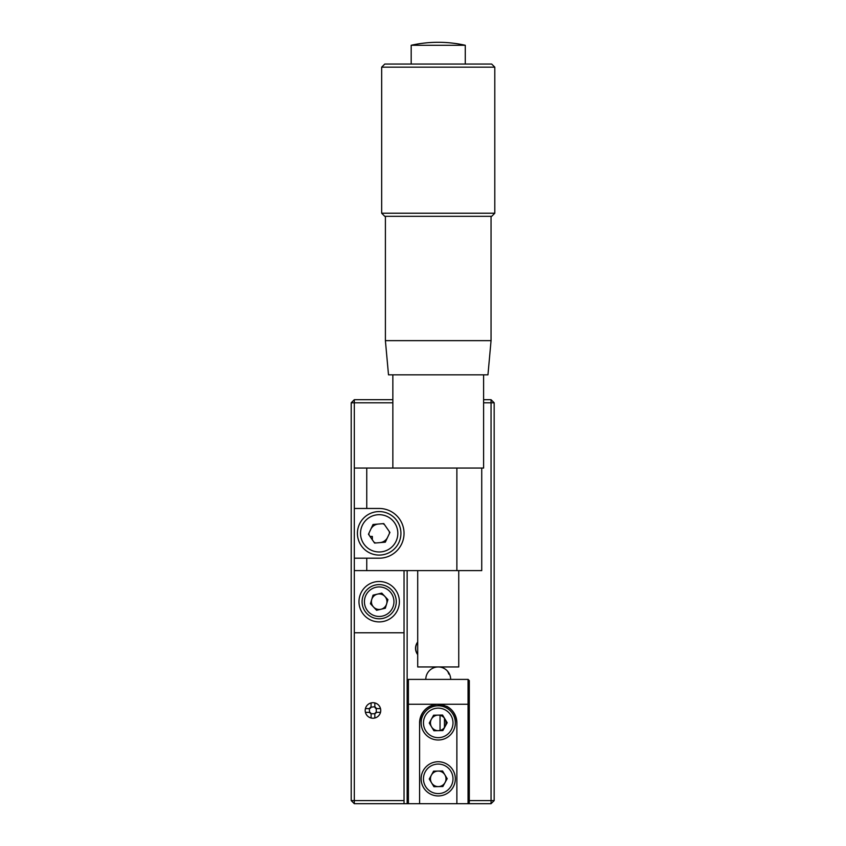 <?xml version="1.0" encoding="UTF-8"?>
<svg xmlns="http://www.w3.org/2000/svg" width="846" height="846" viewBox="0 0 846 846"><rect width="100%" height="100%" fill="white"/><g stroke="black" fill="none" stroke-linecap="round" stroke-linejoin="round"><path stroke-width="1.27" d="M372.346 539.822L372.346 536.438L369.988 536.438M372.97 702.698A7.773 7.773 0 0 0 365.197 710.471A7.773 7.773 0 0 0 372.97 718.233A7.773 7.773 0 0 0 380.732 710.471A7.773 7.773 0 0 0 372.97 702.698M443.463 705.004L436.377 704.348A18.644 18.644 0 0 0 419.584 722.896C420.769 711.655 426.987 705.437 438.228 704.253C449.469 705.437 455.687 711.655 456.872 722.896L456.872 803.7L354.315 803.7L354.315 800.591L404.039 800.591L404.039 803.7M404.039 800.591L404.039 632.776L354.315 632.776L354.315 800.591L351.206 800.591L354.315 803.7M392.851 402.802L354.315 402.802L354.315 468.06L456.872 468.06L456.872 570.616L481.734 570.616L481.734 468.06L483.605 468.06L483.605 374.831M392.851 399.693L354.315 399.693L354.315 402.802L351.206 402.802L351.206 800.591M389.435 533.435A10.258 10.258 0 0 0 389.276 531.51M384.401 524.499A10.258 10.258 0 0 0 382.656 523.674M368.93 533.223A10.258 10.258 0 0 0 369.089 535.137M373.964 542.159A10.258 10.258 0 0 0 375.698 542.973M379.177 609.469A7.773 7.773 0 0 0 384.845 596.377A7.773 7.773 0 0 0 371.616 603.462A7.773 7.773 0 0 0 386.622 603.949M354.315 399.693L351.206 402.802M369.237 712.332L371.045 713.76A1.861 1.861 0 0 0 369.67 712.385L365.419 712.332M376.692 712.332L376.259 712.385A1.861 1.861 0 0 0 374.884 713.76L376.692 712.332L380.51 712.332M374.831 702.92L374.831 706.738L376.692 708.599L380.51 708.599M374.831 706.738L371.045 707.171L371.098 702.92M374.884 707.171A1.861 1.861 0 0 0 376.259 708.546L376.692 708.599M376.259 712.385L376.259 708.546M371.098 714.193L371.098 718.011M371.045 713.76L374.884 713.76M374.831 714.193L374.831 718.011M371.098 706.738L369.237 708.599L365.419 708.599M369.237 708.599L369.67 712.385M369.67 708.546A1.861 1.861 0 0 0 371.045 707.171M395.822 597.805A17.089 17.089 0 0 1 383.079 618.341A17.089 17.089 0 0 1 362.532 605.588A17.089 17.089 0 0 1 375.286 585.051A17.089 17.089 0 0 1 395.822 597.805M384.845 596.377A7.773 7.773 0 0 0 371.616 603.462M385.321 608.242L376.586 610.283L370.442 603.737L373.044 595.15L381.779 593.109L387.912 599.655L385.321 608.242M444.446 718.233L444.446 727.56M417.713 641.998A10.258 10.258 0 0 0 417.713 654.624M440.047 715.346L440.047 730.447M469.308 800.591L491.061 800.591L491.061 402.802L494.17 402.802L494.17 800.591L491.061 803.7L456.872 803.7M494.17 800.591L491.061 800.591L491.061 803.7M407.148 803.7L407.148 680.628L407.148 802.452L408.396 803.7A1.248 1.248 0 0 1 408.332 803.7A1.248 1.248 0 0 0 408.396 803.7L408.396 704.253L407.148 703.925M438.228 715.124A7.773 7.773 0 0 0 430.455 722.896A7.773 7.773 0 0 0 438.228 730.669A7.773 7.773 0 0 0 446.001 722.896A7.773 7.773 0 0 0 438.228 715.124M431.418 775.095A7.773 7.773 0 0 0 434.484 785.648A7.773 7.773 0 0 1 438.069 771.066A7.773 7.773 0 0 1 445.757 780.773A7.773 7.773 0 0 1 438.228 786.611M483.605 399.693L491.061 399.693L491.061 402.802L483.605 402.802M407.148 570.616L407.148 680.628A1.248 1.248 0 0 1 407.148 680.565M491.061 399.693L494.17 402.802M417.713 642.294A10.078 10.078 0 0 0 417.713 654.328M429.112 706.632L431.608 705.469M431.65 705.448L434.59 704.612L431.65 705.448M469.308 703.925L468.06 704.253L468.06 679.391L469.308 680.628L469.308 802.452L468.06 803.7L468.06 704.253L408.396 704.253L408.396 679.391L407.148 680.628M408.332 679.391A1.248 1.248 0 0 1 408.396 679.391L468.06 679.391A1.248 1.248 0 0 1 468.124 679.391M456.872 722.896A18.644 18.644 0 0 0 446.646 706.262M419.584 803.7L419.584 722.896M357.498 535.148A21.753 21.753 0 0 1 377.358 511.65A21.753 21.753 0 0 1 400.856 531.51A21.753 21.753 0 0 1 380.996 555.008A21.753 21.753 0 0 1 357.498 535.148A21.753 21.753 0 0 0 380.996 555.008A21.753 21.753 0 0 0 400.856 531.51M379.96 542.614A9.327 9.327 0 0 0 387.616 537.295M389.911 532.43L385.321 542.17L374.598 543.069L368.454 534.228L373.033 524.488L383.767 523.589L389.911 532.43M370.749 529.353A9.327 9.327 0 0 1 378.405 524.034M446.477 707.922A17.089 17.089 0 0 1 453.202 731.145A17.089 17.089 0 0 1 429.98 737.871A17.089 17.089 0 0 1 423.254 714.648A17.089 17.089 0 0 1 446.477 707.922M433.586 715.219L442.553 715.039L447.196 722.717L442.87 730.574L433.903 730.754L429.26 723.076L433.586 715.219M446.477 763.864A17.089 17.089 0 0 1 453.202 787.087A17.089 17.089 0 0 1 429.98 793.812A17.089 17.089 0 0 1 423.254 770.59A17.089 17.089 0 0 1 446.477 763.864A17.089 17.089 0 0 0 423.254 770.59A17.089 17.089 0 0 0 429.98 793.812M442.553 770.981L447.196 778.658L442.87 786.516L433.903 786.695L429.26 779.018L433.586 771.161L442.553 770.981M434.484 785.648A7.773 7.773 0 0 0 444.88 774.82A7.773 7.773 0 0 0 441.972 772.028M413.578 45.272L465.268 45.272A124.309 124.309 0 0 0 411.188 45.272L413.578 45.272M384.771 64.053L491.685 64.053L494.794 67.162L381.662 67.162L384.771 64.053M494.794 213.224L491.685 216.333L384.771 216.333L381.662 213.224L494.794 213.224L494.794 67.162M491.061 340.642L487.952 374.831L388.504 374.831L385.395 340.642L491.061 340.642L491.061 216.333M417.713 570.616L417.713 666.955L458.744 666.955L458.744 570.616M379.177 581.498A20.198 20.198 0 0 0 358.979 601.696A20.198 20.198 0 0 0 379.177 621.895A20.198 20.198 0 0 0 399.386 601.696A20.198 20.198 0 0 0 379.177 581.498M456.872 570.616L366.752 570.616L366.752 558.191L379.177 558.191A24.862 24.862 0 0 0 404.039 533.329A24.862 24.862 0 0 0 379.177 508.467L366.752 508.467L366.752 468.06M366.752 558.191L354.315 558.191L354.315 570.616L366.752 570.616M481.734 468.06L456.872 468.06M404.039 632.776L404.039 570.616M354.315 632.776L354.315 570.616M366.752 508.467L354.315 508.467L354.315 468.06M354.315 508.467L354.315 558.191M364.806 605.059A14.763 14.763 0 0 0 382.54 616.068A14.763 14.763 0 0 0 393.559 598.333A14.763 14.763 0 0 0 375.814 587.325A14.763 14.763 0 0 0 364.806 605.059M450.664 679.391A12.436 12.436 0 0 0 446.561 670.159A12.436 9.084 132.1 0 1 448.74 674.051M397.757 531.764A18.644 18.644 0 0 0 377.623 514.749A18.644 18.644 0 0 0 360.597 534.884A18.644 18.644 0 0 0 380.742 551.909A18.644 18.644 0 0 0 397.757 531.764M431.111 735.83A14.763 14.763 0 0 0 451.161 730.024A14.763 14.763 0 0 0 445.345 709.963A14.763 14.763 0 0 0 425.295 715.779A14.763 14.763 0 0 0 431.111 735.83M431.111 791.771A14.763 14.763 0 0 0 451.161 785.955A14.763 14.763 0 0 0 445.345 765.905A14.763 14.763 0 0 0 425.295 771.711A14.763 14.763 0 0 0 431.111 791.771M446.561 670.159A12.436 12.436 0 0 0 425.792 679.391M392.851 468.06L392.851 374.831M411.188 64.053L411.188 45.272M381.662 213.224L381.662 67.162M385.395 340.642L385.395 216.333M465.268 64.053L465.268 45.272"/></g></svg>
